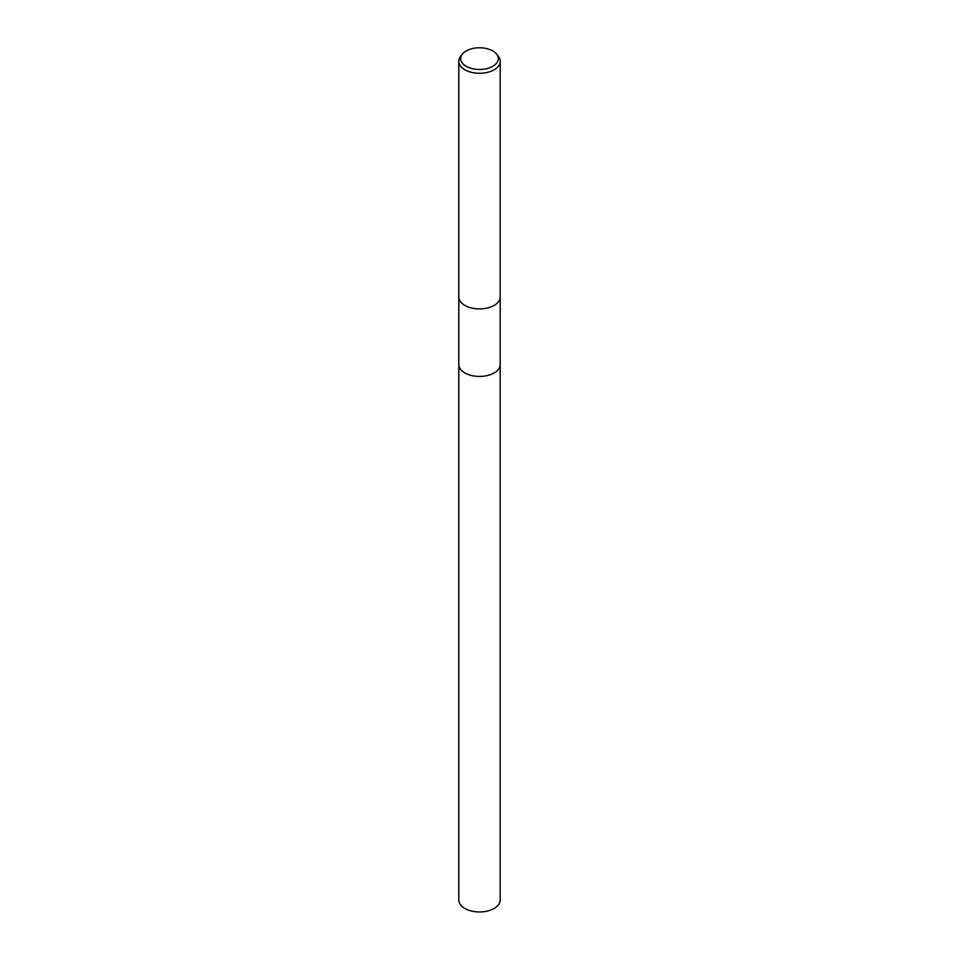 <?xml version="1.0" encoding="UTF-8"?>
<svg xmlns="http://www.w3.org/2000/svg" width="959" height="959" viewBox="0 0 959 959"><rect width="100%" height="100%" fill="white"/><g stroke="black" fill="none" stroke-linecap="round" stroke-linejoin="round"><path stroke-width="1.44" d="M500.19 364.264A20.69 11.94 180 0 1 500.19 364.504A20.69 11.94 180 0 1 494.125 372.943A20.69 11.94 180 0 1 471.588 375.532A20.69 11.94 180 0 1 458.81 364.504A20.69 11.94 180 0 1 458.81 364.264M500.19 364.336A20.69 11.94 180 0 1 494.125 372.943A20.69 11.94 180 0 1 471.444 375.508A20.69 11.94 180 0 1 458.81 364.336M496.654 54.195L498.404 56.449A20.702 11.952 180 0 1 500.202 61.328L500.202 296.942A20.702 11.952 180 0 1 498.404 301.821A20.69 11.94 180 0 1 494.125 305.418A20.69 11.94 180 0 1 460.62 301.845A20.69 11.94 180 0 1 460.608 301.833A20.702 11.952 180 0 1 458.798 296.942L458.798 61.328A20.702 11.952 180 0 1 460.596 56.449L462.346 54.195A18.796 10.849 180 0 1 466.206 50.947A18.796 10.849 180 0 1 496.654 54.195A18.796 10.849 180 0 1 492.794 66.291A18.796 10.849 180 0 1 468.843 67.562A18.796 10.849 180 0 1 462.346 54.195M498.38 301.845L498.404 301.821A20.69 11.94 180 0 1 498.38 301.845A20.702 11.952 180 0 1 494.137 305.394A20.702 11.952 180 0 1 460.596 301.821L460.596 301.821M500.202 61.328A20.702 11.952 180 0 1 494.137 69.779A20.702 11.952 180 0 1 471.576 72.369A20.702 11.952 180 0 1 458.798 61.328M458.81 364.504A20.69 11.94 180 0 0 464.875 372.943A20.69 11.94 180 0 0 487.424 375.532A20.69 11.94 180 0 0 500.19 364.504L500.19 900.021A20.69 11.94 180 0 1 487.412 911.05A20.69 11.94 180 0 1 464.875 908.461A20.69 11.94 180 0 1 458.81 900.021L458.81 297.446M500.19 364.504L500.19 297.446"/></g></svg>
